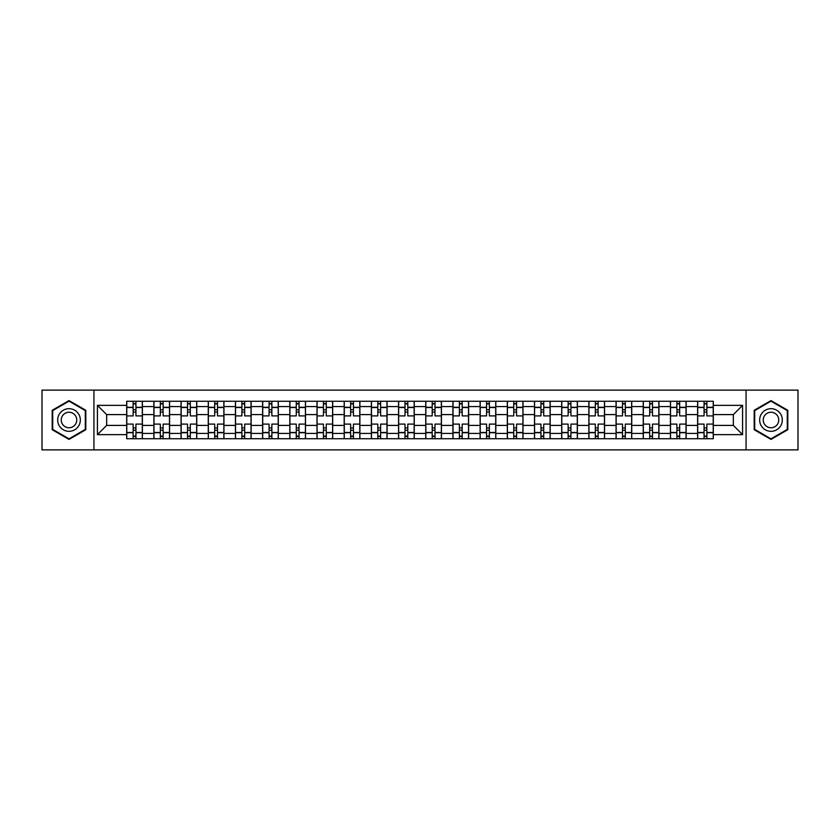 <?xml version="1.0" encoding="UTF-8"?>
<svg xmlns="http://www.w3.org/2000/svg" width="840" height="840" viewBox="0 0 840 840"><rect width="100%" height="100%" fill="white"/><g stroke="black" fill="none" stroke-linecap="round" stroke-linejoin="round"><path stroke-width="1.26" d="M746.067 449.883L798 449.883L798 390.117L42 390.117L42 449.883L746.067 449.883L746.067 390.117M153.888 438.732L153.888 406.581L142.38 406.581L142.38 438.732M142.38 406.581L142.38 401.268M153.888 406.581L153.888 401.268M169.565 401.268L169.565 438.732M181.072 438.732L181.072 401.268M196.76 401.268L196.76 438.732M208.257 438.732L208.257 401.268M223.944 401.268L223.944 438.732M235.441 438.732L235.441 401.268M251.129 401.268L251.129 438.732M262.626 438.732L262.626 401.268M278.313 401.268L278.313 438.732M289.821 438.732L289.821 401.268M305.498 401.268L305.498 438.732M317.006 438.732L317.006 401.268M332.693 401.268L332.693 438.732M344.19 438.732L344.19 401.268M359.877 401.268L359.877 438.732M371.375 438.732L371.375 401.268M387.062 401.268L387.062 438.732M398.57 438.732L398.57 401.268M414.246 401.268L414.246 438.732M425.754 438.732L425.754 401.268M441.431 401.268L441.431 438.732M452.939 438.732L452.939 401.268M468.626 401.268L468.626 438.732M480.123 438.732L480.123 401.268M495.81 401.268L495.81 438.732M507.308 438.732L507.308 401.268M522.995 401.268L522.995 438.732M534.503 438.732L534.503 401.268M550.179 401.268L550.179 438.732M561.687 438.732L561.687 401.268M577.374 401.268L577.374 438.732M588.872 438.732L588.872 401.268M604.558 401.268L604.558 438.732M616.056 438.732L616.056 401.268M631.743 401.268L631.743 438.732M643.24 438.732L643.24 401.268M658.928 401.268L658.928 438.732M670.436 438.732L670.436 401.268M686.112 401.268L686.112 438.732M697.62 438.732L697.62 401.268M697.62 425.407L686.112 425.407M670.436 425.407L658.928 425.407M643.24 425.407L631.743 425.407M616.056 425.407L604.558 425.407M588.872 425.407L577.374 425.407M561.687 425.407L550.179 425.407M534.503 425.407L522.995 425.407M507.308 425.407L495.81 425.407M480.123 425.407L468.626 425.407M452.939 425.407L441.431 425.407M425.754 425.407L414.246 425.407M398.57 425.407L387.062 425.407M371.375 425.407L359.877 425.407M344.19 425.407L332.693 425.407M317.006 425.407L305.498 425.407M289.821 425.407L278.313 425.407M262.626 425.407L251.129 425.407M235.441 425.407L223.944 425.407M208.257 425.407L196.76 425.407M181.072 425.407L169.565 425.407M153.888 425.407L142.38 425.407M697.62 414.593L686.112 414.593M670.436 414.593L658.928 414.593M643.24 414.593L631.743 414.593M616.056 414.593L604.558 414.593M588.872 414.593L577.374 414.593M561.687 414.593L550.179 414.593M534.503 414.593L522.995 414.593M507.308 414.593L495.81 414.593M480.123 414.593L468.626 414.593M452.939 414.593L441.431 414.593M425.754 414.593L414.246 414.593M398.57 414.593L387.062 414.593M371.375 414.593L359.877 414.593M344.19 414.593L332.693 414.593M317.006 414.593L305.498 414.593M289.821 414.593L278.313 414.593M262.626 414.593L251.129 414.593M235.441 414.593L223.944 414.593M208.257 414.593L196.76 414.593M181.072 414.593L169.565 414.593M153.888 414.593L142.38 414.593M106.659 425.407L126.693 425.407L126.693 414.593L106.659 414.593L106.659 425.407L97.419 434.637L97.419 405.363L126.693 405.363L126.693 414.593M713.307 414.593L713.307 425.407L733.341 425.407L733.341 414.593L713.307 414.593L713.307 401.268L126.693 401.268L126.693 405.363M713.307 405.363L742.581 405.363L742.581 434.637L713.307 434.637L713.307 425.407M126.693 425.407L126.693 438.732L713.307 438.732L713.307 434.637M126.693 434.637L97.419 434.637M93.933 449.883L93.933 390.117M85.827 410.288L69.017 400.586L52.196 410.288L52.196 429.713L69.017 439.415L85.827 429.713L85.827 410.288M787.804 410.288L770.984 400.586L754.173 410.288L754.173 429.713L770.984 439.415L787.804 429.713L787.804 410.288M135.933 436.118L133.14 436.118M133.14 403.882L135.933 403.882M163.118 436.118L160.335 436.118M160.335 403.882L163.118 403.882M190.302 436.118L187.52 436.118M187.52 403.882L190.302 403.882M217.497 436.118L214.704 436.118M214.704 403.882L217.497 403.882M244.681 436.118L241.889 436.118M241.889 403.882L244.681 403.882M271.866 436.118L269.084 436.118M269.084 403.882L271.866 403.882M299.05 436.118L296.268 436.118M296.268 403.882L299.05 403.882M326.245 436.118L323.453 436.118M323.453 403.882L326.245 403.882M353.43 436.118L350.637 436.118M350.637 403.882L353.43 403.882M380.615 436.118L377.822 436.118M377.822 403.882L380.615 403.882M407.799 436.118L405.017 436.118M405.017 403.882L407.799 403.882M434.983 436.118L432.201 436.118M432.201 403.882L434.983 403.882M462.179 436.118L459.386 436.118M459.386 403.882L462.179 403.882M489.363 436.118L486.57 436.118M486.57 403.882L489.363 403.882M516.548 436.118L513.755 436.118M513.755 403.882L516.548 403.882M543.732 436.118L540.95 436.118M540.95 403.882L543.732 403.882M570.917 436.118L568.134 436.118M568.134 403.882L570.917 403.882M598.111 436.118L595.319 436.118M595.319 403.882L598.111 403.882M625.296 436.118L622.503 436.118M622.503 403.882L625.296 403.882M652.481 436.118L649.698 436.118M649.698 403.882L652.481 403.882M679.665 436.118L676.883 436.118M676.883 403.882L679.665 403.882M706.86 436.118L704.067 436.118M704.067 403.882L706.86 403.882M97.419 405.363L106.659 414.593M733.341 425.407L742.581 434.637M733.341 414.593L742.581 405.363M142.296 438.732L142.296 415.905L135.933 415.905L135.933 401.268M133.14 401.268L133.14 415.905L126.788 415.905L126.788 401.268M142.296 415.905L142.296 401.268M126.788 438.732L126.788 424.095L133.14 424.095L133.14 438.732M135.933 438.732L135.933 424.095L142.296 424.095M133.14 412.072L135.933 412.072M126.788 424.095L126.788 415.905M135.933 427.928L133.14 427.928M135.933 436.464L133.14 436.464M133.14 430.195L135.933 430.195M135.933 409.805L133.14 409.805M133.14 403.536L135.933 403.536M59.199 425.659A11.329 11.329 0 0 0 74.676 429.807A11.329 11.329 0 0 0 78.823 414.341A11.329 11.329 0 0 0 63.346 410.193A11.329 11.329 0 0 0 59.199 425.659M62.297 423.875A7.76 7.76 0 0 0 72.891 426.72A7.76 7.76 0 0 0 75.726 416.126A7.76 7.76 0 0 0 65.132 413.28A7.76 7.76 0 0 0 62.297 423.875M69.017 401.184L85.302 410.592L85.302 429.408L69.017 438.816L52.721 429.408L52.721 410.592L69.017 401.184M761.177 425.659A11.329 11.329 0 0 0 776.654 429.807A11.329 11.329 0 0 0 780.801 414.341A11.329 11.329 0 0 0 765.324 410.193A11.329 11.329 0 0 0 761.177 425.659M764.274 423.875A7.76 7.76 0 0 0 774.869 426.72A7.76 7.76 0 0 0 777.703 416.126A7.76 7.76 0 0 0 767.109 413.28A7.76 7.76 0 0 0 764.274 423.875M770.984 401.184L787.279 410.592L787.279 429.408L770.984 438.816L754.698 429.408L754.698 410.592L770.984 401.184M169.481 438.732L169.481 415.905L163.118 415.905L163.118 401.268M160.335 401.268L160.335 415.905L153.972 415.905L153.972 401.268M169.481 415.905L169.481 401.268M153.972 438.732L153.972 424.095L160.335 424.095L160.335 438.732M163.118 438.732L163.118 424.095L169.481 424.095M160.335 412.072L163.118 412.072M153.972 424.095L153.972 415.905M163.118 427.928L160.335 427.928M163.118 436.464L160.335 436.464M160.335 430.195L163.118 430.195M163.118 409.805L160.335 409.805M160.335 403.536L163.118 403.536M196.665 438.732L196.665 415.905L190.302 415.905L190.302 401.268M187.52 401.268L187.52 415.905L181.157 415.905L181.157 401.268M196.665 415.905L196.665 401.268M181.157 438.732L181.157 424.095L187.52 424.095L187.52 438.732M190.302 438.732L190.302 424.095L196.665 424.095M187.52 412.072L190.302 412.072M181.157 424.095L181.157 415.905M190.302 427.928L187.52 427.928M190.302 436.464L187.52 436.464M187.52 430.195L190.302 430.195M190.302 409.805L187.52 409.805M187.52 403.536L190.302 403.536M223.86 438.732L223.86 415.905L217.497 415.905L217.497 401.268M214.704 401.268L214.704 415.905L208.341 415.905L208.341 401.268M223.86 415.905L223.86 401.268M208.341 438.732L208.341 424.095L214.704 424.095L214.704 438.732M217.497 438.732L217.497 424.095L223.86 424.095M214.704 412.072L217.497 412.072M208.341 424.095L208.341 415.905M217.497 427.928L214.704 427.928M217.497 436.464L214.704 436.464M214.704 430.195L217.497 430.195M217.497 409.805L214.704 409.805M214.704 403.536L217.497 403.536M251.045 438.732L251.045 415.905L244.681 415.905L244.681 401.268M241.889 401.268L241.889 415.905L235.536 415.905L235.536 401.268M251.045 415.905L251.045 401.268M235.536 438.732L235.536 424.095L241.889 424.095L241.889 438.732M244.681 438.732L244.681 424.095L251.045 424.095M241.889 412.072L244.681 412.072M235.536 424.095L235.536 415.905M244.681 427.928L241.889 427.928M244.681 436.464L241.889 436.464M241.889 430.195L244.681 430.195M244.681 409.805L241.889 409.805M241.889 403.536L244.681 403.536M278.229 438.732L278.229 415.905L271.866 415.905L271.866 401.268M269.084 401.268L269.084 415.905L262.721 415.905L262.721 401.268M278.229 415.905L278.229 401.268M262.721 438.732L262.721 424.095L269.084 424.095L269.084 438.732M271.866 438.732L271.866 424.095L278.229 424.095M269.084 412.072L271.866 412.072M262.721 424.095L262.721 415.905M271.866 427.928L269.084 427.928M271.866 436.464L269.084 436.464M269.084 430.195L271.866 430.195M271.866 409.805L269.084 409.805M269.084 403.536L271.866 403.536M305.413 438.732L305.413 415.905L299.05 415.905L299.05 401.268M296.268 401.268L296.268 415.905L289.905 415.905L289.905 401.268M305.413 415.905L305.413 401.268M289.905 438.732L289.905 424.095L296.268 424.095L296.268 438.732M299.05 438.732L299.05 424.095L305.413 424.095M296.268 412.072L299.05 412.072M289.905 424.095L289.905 415.905M299.05 427.928L296.268 427.928M299.05 436.464L296.268 436.464M296.268 430.195L299.05 430.195M299.05 409.805L296.268 409.805M296.268 403.536L299.05 403.536M332.598 438.732L332.598 415.905L326.245 415.905L326.245 401.268M323.453 401.268L323.453 415.905L317.09 415.905L317.09 401.268M332.598 415.905L332.598 401.268M317.09 438.732L317.09 424.095L323.453 424.095L323.453 438.732M326.245 438.732L326.245 424.095L332.598 424.095M323.453 412.072L326.245 412.072M317.09 424.095L317.09 415.905M326.245 427.928L323.453 427.928M326.245 436.464L323.453 436.464M323.453 430.195L326.245 430.195M326.245 409.805L323.453 409.805M323.453 403.536L326.245 403.536M359.793 438.732L359.793 415.905L353.43 415.905L353.43 401.268M350.637 401.268L350.637 415.905L344.274 415.905L344.274 401.268M359.793 415.905L359.793 401.268M344.274 438.732L344.274 424.095L350.637 424.095L350.637 438.732M353.43 438.732L353.43 424.095L359.793 424.095M350.637 412.072L353.43 412.072M344.274 424.095L344.274 415.905M353.43 427.928L350.637 427.928M353.43 436.464L350.637 436.464M350.637 430.195L353.43 430.195M353.43 409.805L350.637 409.805M350.637 403.536L353.43 403.536M386.978 438.732L386.978 415.905L380.615 415.905L380.615 401.268M377.822 401.268L377.822 415.905L371.469 415.905L371.469 401.268M386.978 415.905L386.978 401.268M371.469 438.732L371.469 424.095L377.822 424.095L377.822 438.732M380.615 438.732L380.615 424.095L386.978 424.095M377.822 412.072L380.615 412.072M371.469 424.095L371.469 415.905M380.615 427.928L377.822 427.928M380.615 436.464L377.822 436.464M377.822 430.195L380.615 430.195M380.615 409.805L377.822 409.805M377.822 403.536L380.615 403.536M414.162 438.732L414.162 415.905L407.799 415.905L407.799 401.268M405.017 401.268L405.017 415.905L398.654 415.905L398.654 401.268M414.162 415.905L414.162 401.268M398.654 438.732L398.654 424.095L405.017 424.095L405.017 438.732M407.799 438.732L407.799 424.095L414.162 424.095M405.017 412.072L407.799 412.072M398.654 424.095L398.654 415.905M407.799 427.928L405.017 427.928M407.799 436.464L405.017 436.464M405.017 430.195L407.799 430.195M407.799 409.805L405.017 409.805M405.017 403.536L407.799 403.536M441.346 438.732L441.346 415.905L434.983 415.905L434.983 401.268M432.201 401.268L432.201 415.905L425.838 415.905L425.838 401.268M441.346 415.905L441.346 401.268M425.838 438.732L425.838 424.095L432.201 424.095L432.201 438.732M434.983 438.732L434.983 424.095L441.346 424.095M432.201 412.072L434.983 412.072M425.838 424.095L425.838 415.905M434.983 427.928L432.201 427.928M434.983 436.464L432.201 436.464M432.201 430.195L434.983 430.195M434.983 409.805L432.201 409.805M432.201 403.536L434.983 403.536M468.531 438.732L468.531 415.905L462.179 415.905L462.179 401.268M459.386 401.268L459.386 415.905L453.022 415.905L453.022 401.268M468.531 415.905L468.531 401.268M453.022 438.732L453.022 424.095L459.386 424.095L459.386 438.732M462.179 438.732L462.179 424.095L468.531 424.095M459.386 412.072L462.179 412.072M453.022 424.095L453.022 415.905M462.179 427.928L459.386 427.928M462.179 436.464L459.386 436.464M459.386 430.195L462.179 430.195M462.179 409.805L459.386 409.805M459.386 403.536L462.179 403.536M495.726 438.732L495.726 415.905L489.363 415.905L489.363 401.268M486.57 401.268L486.57 415.905L480.207 415.905L480.207 401.268M495.726 415.905L495.726 401.268M480.207 438.732L480.207 424.095L486.57 424.095L486.57 438.732M489.363 438.732L489.363 424.095L495.726 424.095M486.57 412.072L489.363 412.072M480.207 424.095L480.207 415.905M489.363 427.928L486.57 427.928M489.363 436.464L486.57 436.464M486.57 430.195L489.363 430.195M489.363 409.805L486.57 409.805M486.57 403.536L489.363 403.536M522.91 438.732L522.91 415.905L516.548 415.905L516.548 401.268M513.755 401.268L513.755 415.905L507.402 415.905L507.402 401.268M522.91 415.905L522.91 401.268M507.402 438.732L507.402 424.095L513.755 424.095L513.755 438.732M516.548 438.732L516.548 424.095L522.91 424.095M513.755 412.072L516.548 412.072M507.402 424.095L507.402 415.905M516.548 427.928L513.755 427.928M516.548 436.464L513.755 436.464M513.755 430.195L516.548 430.195M516.548 409.805L513.755 409.805M513.755 403.536L516.548 403.536M550.095 438.732L550.095 415.905L543.732 415.905L543.732 401.268M540.95 401.268L540.95 415.905L534.587 415.905L534.587 401.268M550.095 415.905L550.095 401.268M534.587 438.732L534.587 424.095L540.95 424.095L540.95 438.732M543.732 438.732L543.732 424.095L550.095 424.095M540.95 412.072L543.732 412.072M534.587 424.095L534.587 415.905M543.732 427.928L540.95 427.928M543.732 436.464L540.95 436.464M540.95 430.195L543.732 430.195M543.732 409.805L540.95 409.805M540.95 403.536L543.732 403.536M577.279 438.732L577.279 415.905L570.917 415.905L570.917 401.268M568.134 401.268L568.134 415.905L561.771 415.905L561.771 401.268M577.279 415.905L577.279 401.268M561.771 438.732L561.771 424.095L568.134 424.095L568.134 438.732M570.917 438.732L570.917 424.095L577.279 424.095M568.134 412.072L570.917 412.072M561.771 424.095L561.771 415.905M570.917 427.928L568.134 427.928M570.917 436.464L568.134 436.464M568.134 430.195L570.917 430.195M570.917 409.805L568.134 409.805M568.134 403.536L570.917 403.536M604.464 438.732L604.464 415.905L598.111 415.905L598.111 401.268M595.319 401.268L595.319 415.905L588.956 415.905L588.956 401.268M604.464 415.905L604.464 401.268M588.956 438.732L588.956 424.095L595.319 424.095L595.319 438.732M598.111 438.732L598.111 424.095L604.464 424.095M595.319 412.072L598.111 412.072M588.956 424.095L588.956 415.905M598.111 427.928L595.319 427.928M598.111 436.464L595.319 436.464M595.319 430.195L598.111 430.195M598.111 409.805L595.319 409.805M595.319 403.536L598.111 403.536M631.659 438.732L631.659 415.905L625.296 415.905L625.296 401.268M622.503 401.268L622.503 415.905L616.14 415.905L616.14 401.268M631.659 415.905L631.659 401.268M616.14 438.732L616.14 424.095L622.503 424.095L622.503 438.732M625.296 438.732L625.296 424.095L631.659 424.095M622.503 412.072L625.296 412.072M616.14 424.095L616.14 415.905M625.296 427.928L622.503 427.928M625.296 436.464L622.503 436.464M622.503 430.195L625.296 430.195M625.296 409.805L622.503 409.805M622.503 403.536L625.296 403.536M658.844 438.732L658.844 415.905L652.481 415.905L652.481 401.268M649.698 401.268L649.698 415.905L643.335 415.905L643.335 401.268M658.844 415.905L658.844 401.268M643.335 438.732L643.335 424.095L649.698 424.095L649.698 438.732M652.481 438.732L652.481 424.095L658.844 424.095M649.698 412.072L652.481 412.072M643.335 424.095L643.335 415.905M652.481 427.928L649.698 427.928M652.481 436.464L649.698 436.464M649.698 430.195L652.481 430.195M652.481 409.805L649.698 409.805M649.698 403.536L652.481 403.536M686.028 438.732L686.028 415.905L679.665 415.905L679.665 401.268M676.883 401.268L676.883 415.905L670.52 415.905L670.52 401.268M686.028 415.905L686.028 401.268M670.52 438.732L670.52 424.095L676.883 424.095L676.883 438.732M679.665 438.732L679.665 424.095L686.028 424.095M676.883 412.072L679.665 412.072M670.52 424.095L670.52 415.905M679.665 427.928L676.883 427.928M679.665 436.464L676.883 436.464M676.883 430.195L679.665 430.195M679.665 409.805L676.883 409.805M676.883 403.536L679.665 403.536M713.212 438.732L713.212 415.905L706.86 415.905L706.86 401.268M704.067 401.268L704.067 415.905L697.704 415.905L697.704 401.268M713.212 415.905L713.212 401.268M697.704 438.732L697.704 424.095L704.067 424.095L704.067 438.732M706.86 438.732L706.86 424.095L713.212 424.095M704.067 412.072L706.86 412.072M697.704 424.095L697.704 415.905M706.86 427.928L704.067 427.928M706.86 436.464L704.067 436.464M704.067 430.195L706.86 430.195M706.86 409.805L704.067 409.805M704.067 403.536L706.86 403.536M670.436 406.581L658.928 406.581M643.24 406.581L631.743 406.581M616.056 406.581L604.558 406.581M588.872 406.581L577.374 406.581M561.687 406.581L550.179 406.581M534.503 406.581L522.995 406.581M507.308 406.581L495.81 406.581M480.123 406.581L468.626 406.581M452.939 406.581L441.431 406.581M425.754 406.581L414.246 406.581M398.57 406.581L387.062 406.581M371.375 406.581L359.877 406.581M344.19 406.581L332.693 406.581M317.006 406.581L305.498 406.581M289.821 406.581L278.313 406.581M262.626 406.581L251.129 406.581M235.441 406.581L223.944 406.581M208.257 406.581L196.76 406.581M181.072 406.581L169.565 406.581M697.62 406.581L686.112 406.581M670.436 433.419L658.928 433.419M643.24 433.419L631.743 433.419M616.056 433.419L604.558 433.419M588.872 433.419L577.374 433.419M561.687 433.419L550.179 433.419M534.503 433.419L522.995 433.419M507.308 433.419L495.81 433.419M480.123 433.419L468.626 433.419M452.939 433.419L441.431 433.419M425.754 433.419L414.246 433.419M398.57 433.419L387.062 433.419M371.375 433.419L359.877 433.419M344.19 433.419L332.693 433.419M317.006 433.419L305.498 433.419M289.821 433.419L278.313 433.419M262.626 433.419L251.129 433.419M235.441 433.419L223.944 433.419M208.257 433.419L196.76 433.419M181.072 433.419L169.565 433.419M153.888 433.419L142.38 433.419M697.62 433.419L686.112 433.419M142.296 407.274L135.933 407.274M133.14 407.274L126.788 407.274M133.14 407.516L126.788 407.516M133.14 432.485L126.788 432.485M133.14 432.726L126.788 432.726M142.296 432.726L135.933 432.726M142.296 407.516L135.933 407.516M142.296 432.485L135.933 432.485M169.481 407.274L163.118 407.274M160.335 407.274L153.972 407.274M160.335 407.516L153.972 407.516M160.335 432.485L153.972 432.485M160.335 432.726L153.972 432.726M169.481 432.726L163.118 432.726M169.481 407.516L163.118 407.516M169.481 432.485L163.118 432.485M196.665 407.274L190.302 407.274M187.52 407.274L181.157 407.274M187.52 407.516L181.157 407.516M187.52 432.485L181.157 432.485M187.52 432.726L181.157 432.726M196.665 432.726L190.302 432.726M196.665 407.516L190.302 407.516M196.665 432.485L190.302 432.485M223.86 407.274L217.497 407.274M214.704 407.274L208.341 407.274M214.704 407.516L208.341 407.516M214.704 432.485L208.341 432.485M214.704 432.726L208.341 432.726M223.86 432.726L217.497 432.726M223.86 407.516L217.497 407.516M223.86 432.485L217.497 432.485M251.045 407.274L244.681 407.274M241.889 407.274L235.536 407.274M241.889 407.516L235.536 407.516M241.889 432.485L235.536 432.485M241.889 432.726L235.536 432.726M251.045 432.726L244.681 432.726M251.045 407.516L244.681 407.516M251.045 432.485L244.681 432.485M278.229 407.274L271.866 407.274M269.084 407.274L262.721 407.274M269.084 407.516L262.721 407.516M269.084 432.485L262.721 432.485M269.084 432.726L262.721 432.726M278.229 432.726L271.866 432.726M278.229 407.516L271.866 407.516M278.229 432.485L271.866 432.485M305.413 407.274L299.05 407.274M296.268 407.274L289.905 407.274M296.268 407.516L289.905 407.516M296.268 432.485L289.905 432.485M296.268 432.726L289.905 432.726M305.413 432.726L299.05 432.726M305.413 407.516L299.05 407.516M305.413 432.485L299.05 432.485M332.598 407.274L326.245 407.274M323.453 407.274L317.09 407.274M323.453 407.516L317.09 407.516M323.453 432.485L317.09 432.485M323.453 432.726L317.09 432.726M332.598 432.726L326.245 432.726M332.598 407.516L326.245 407.516M332.598 432.485L326.245 432.485M359.793 407.274L353.43 407.274M350.637 407.274L344.274 407.274M350.637 407.516L344.274 407.516M350.637 432.485L344.274 432.485M350.637 432.726L344.274 432.726M359.793 432.726L353.43 432.726M359.793 407.516L353.43 407.516M359.793 432.485L353.43 432.485M386.978 407.274L380.615 407.274M377.822 407.274L371.469 407.274M377.822 407.516L371.469 407.516M377.822 432.485L371.469 432.485M377.822 432.726L371.469 432.726M386.978 432.726L380.615 432.726M386.978 407.516L380.615 407.516M386.978 432.485L380.615 432.485M414.162 407.274L407.799 407.274M405.017 407.274L398.654 407.274M405.017 407.516L398.654 407.516M405.017 432.485L398.654 432.485M405.017 432.726L398.654 432.726M414.162 432.726L407.799 432.726M414.162 407.516L407.799 407.516M414.162 432.485L407.799 432.485M441.346 407.274L434.983 407.274M432.201 407.274L425.838 407.274M432.201 407.516L425.838 407.516M432.201 432.485L425.838 432.485M432.201 432.726L425.838 432.726M441.346 432.726L434.983 432.726M441.346 407.516L434.983 407.516M441.346 432.485L434.983 432.485M468.531 407.274L462.179 407.274M459.386 407.274L453.022 407.274M459.386 407.516L453.022 407.516M459.386 432.485L453.022 432.485M459.386 432.726L453.022 432.726M468.531 432.726L462.179 432.726M468.531 407.516L462.179 407.516M468.531 432.485L462.179 432.485M495.726 407.274L489.363 407.274M486.57 407.274L480.207 407.274M486.57 407.516L480.207 407.516M486.57 432.485L480.207 432.485M486.57 432.726L480.207 432.726M495.726 432.726L489.363 432.726M495.726 407.516L489.363 407.516M495.726 432.485L489.363 432.485M522.91 407.274L516.548 407.274M513.755 407.274L507.402 407.274M513.755 407.516L507.402 407.516M513.755 432.485L507.402 432.485M513.755 432.726L507.402 432.726M522.91 432.726L516.548 432.726M522.91 407.516L516.548 407.516M522.91 432.485L516.548 432.485M550.095 407.274L543.732 407.274M540.95 407.274L534.587 407.274M540.95 407.516L534.587 407.516M540.95 432.485L534.587 432.485M540.95 432.726L534.587 432.726M550.095 432.726L543.732 432.726M550.095 407.516L543.732 407.516M550.095 432.485L543.732 432.485M577.279 407.274L570.917 407.274M568.134 407.274L561.771 407.274M568.134 407.516L561.771 407.516M568.134 432.485L561.771 432.485M568.134 432.726L561.771 432.726M577.279 432.726L570.917 432.726M577.279 407.516L570.917 407.516M577.279 432.485L570.917 432.485M604.464 407.274L598.111 407.274M595.319 407.274L588.956 407.274M595.319 407.516L588.956 407.516M595.319 432.485L588.956 432.485M595.319 432.726L588.956 432.726M604.464 432.726L598.111 432.726M604.464 407.516L598.111 407.516M604.464 432.485L598.111 432.485M631.659 407.274L625.296 407.274M622.503 407.274L616.14 407.274M622.503 407.516L616.14 407.516M622.503 432.485L616.14 432.485M622.503 432.726L616.14 432.726M631.659 432.726L625.296 432.726M631.659 407.516L625.296 407.516M631.659 432.485L625.296 432.485M658.844 407.274L652.481 407.274M649.698 407.274L643.335 407.274M649.698 407.516L643.335 407.516M649.698 432.485L643.335 432.485M649.698 432.726L643.335 432.726M658.844 432.726L652.481 432.726M658.844 407.516L652.481 407.516M658.844 432.485L652.481 432.485M686.028 407.274L679.665 407.274M676.883 407.274L670.52 407.274M676.883 407.516L670.52 407.516M676.883 432.485L670.52 432.485M676.883 432.726L670.52 432.726M686.028 432.726L679.665 432.726M686.028 407.516L679.665 407.516M686.028 432.485L679.665 432.485M713.212 407.274L706.86 407.274M704.067 407.274L697.704 407.274M704.067 407.516L697.704 407.516M704.067 432.485L697.704 432.485M704.067 432.726L697.704 432.726M713.212 432.726L706.86 432.726M713.212 407.516L706.86 407.516M713.212 432.485L706.86 432.485"/></g></svg>
